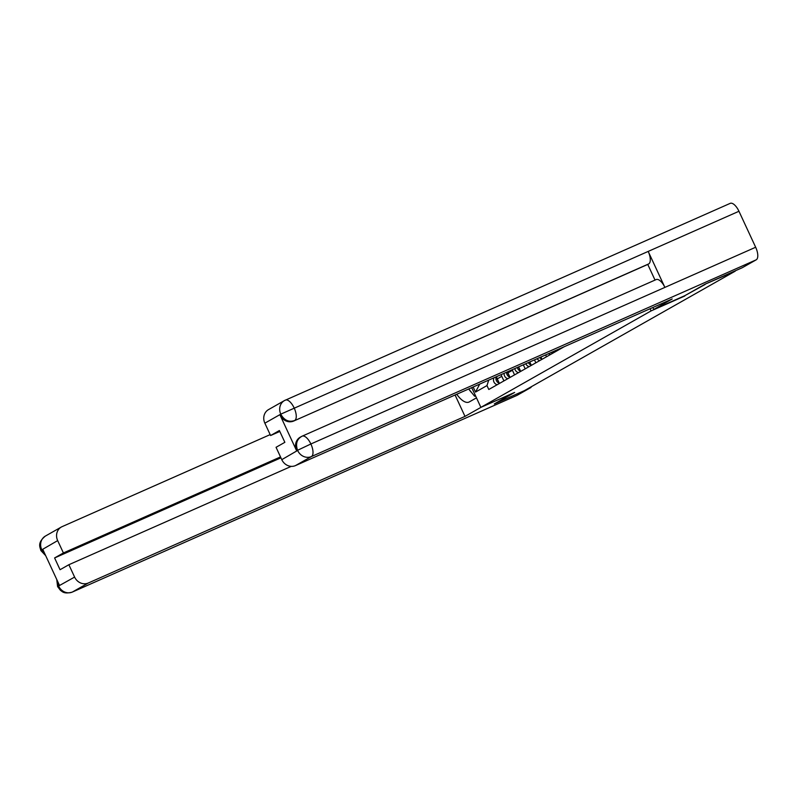 <?xml version="1.0" encoding="UTF-8"?>
<svg xmlns="http://www.w3.org/2000/svg" width="796" height="796" viewBox="0 0 796 796"><rect width="100%" height="100%" fill="white"/><g stroke="black" fill="none" stroke-linecap="round" stroke-linejoin="round"><path stroke-width="1.19" d="M512.097 393.562L494.286 403.97L524.395 390.647L735.265 271.137L705.047 284.202M684.699 295.724L705.157 284.451M684.819 295.983L651.088 310.908L480.884 407.363L514.624 392.438L494.286 403.97M557.14 350.738L556.802 350.001M552.076 352.091L552.633 353.295M546.494 356.777L545.648 354.936M540.922 357.036A4.577 4.129 60.5 0 1 540.922 357.026L541.996 359.324M535.847 362.807L534.484 359.872M529.768 361.961L531.35 365.364M525.201 368.846L523.33 364.807M518.614 366.896L520.703 371.394M514.554 374.876L512.425 370.279A8.418 7.602 -119.5 0 1 512.196 369.732M507.52 371.802A8.418 7.602 60.5 0 0 507.918 372.836L510.057 377.433M503.908 380.906L501.779 376.319A8.418 7.602 -119.5 0 1 501.181 374.608M496.565 376.647A8.418 7.602 60.5 0 0 497.271 378.866L499.41 383.463M488.724 380.11L486.983 385.582L488.794 389.483L564.274 346.698M486.983 385.582L475.52 392.08L473.162 387.005M471.73 387.632L480.884 407.363M650.083 308.749L651.088 310.908M479.709 384.1L475.52 392.08M656.003 279.665A11.253 4.806 66.1 0 1 656.183 279.565A11.253 4.806 66.1 0 1 664.889 287.396L755.663 247.248A11.253 4.806 66.1 0 1 756.2 259.824L742.31 267.695L705.246 284.092L684.779 295.694L653.765 309.415L652.879 307.505M653.765 309.415L672.182 298.968L295.485 465.59A10.975 9.92 -119.5 0 1 281.784 459.66L276.053 447.302L284.859 442.317L279.386 430.536L270.59 435.531L264.849 423.173A10.975 9.92 -119.5 0 1 268.521 409.612L284.451 400.577A10.975 9.92 60.5 0 0 280.789 414.149L264.849 423.173M730.032 203.448A11.253 4.806 66.1 0 1 730.211 203.358A11.253 4.806 66.1 0 1 738.957 211.268L648.193 251.417A11.253 4.806 66.1 0 1 648.69 263.914L293.754 421.014A10.975 9.92 -119.5 0 1 280.053 415.084L296.61 450.735A10.975 9.92 -119.5 0 1 300.271 437.163L302.172 436.158A11.253 4.806 66.1 0 1 310.878 443.979L296.61 450.735M755.663 247.248L738.957 211.268M756.2 259.824L311.415 456.556A11.253 4.806 66.1 0 0 310.878 443.979L664.889 287.396L648.193 251.417L280.789 414.149M270.59 435.531L279.814 431.452M655.028 280.083L647.765 264.431L293.754 421.014M647.765 264.431L648.69 263.914M297.525 450.208C295.386 443.77 296.868 439.123 301.983 436.248L301.196 436.646M456.765 394.249A20.577 8.786 -113.9 0 0 468.973 402.079A20.577 8.786 -113.9 0 0 469.312 401.91L476.476 397.851M455.073 395.005L465.003 416.388L88.296 583.01L72.366 592.045L517.141 395.314L531.032 387.443L526.604 389.403M481.082 407.273L465.003 416.388M270.162 434.616L62.128 526.634A10.975 9.92 60.5 0 0 61.332 527.032A10.975 9.92 60.5 0 0 57.67 540.603L63.401 552.951L280.52 456.924M280.938 457.829L54.596 557.946L60.058 569.717L68.864 564.722L74.605 577.08A10.975 9.92 60.5 0 0 88.296 583.01M54.596 557.946L63.401 552.951M57.362 580.801L58.476 585.697L59.392 585.169L42.845 549.519L41.929 550.046L44.964 554.086M68.864 564.722L291.266 466.356M475.53 395.821L474.605 396.229L468.715 388.965A20.577 8.786 -113.9 0 0 471.909 392.906M45.7 555.678L40.865 550.543L41.7 549.867M58.665 586.115A10.975 9.92 -119.5 0 0 72.366 592.045A11.253 4.806 66.1 0 1 72.177 592.134C63.67 594.353 62.257 591.368 60.526 590.423L57.591 586.572L74.605 577.08M475.491 395.731L474.605 396.229M471.272 387.831A11.89 5.074 -113.9 0 0 472.167 388.577M560.543 348.35A4.577 4.129 60.5 0 0 561.09 348.509M551.29 352.439A4.577 4.129 60.5 0 0 552.523 353.046M548.573 353.643A4.577 4.129 60.5 0 0 550.444 354.538M539.668 357.583A4.577 4.129 60.5 0 0 541.877 359.076M537.041 358.747A4.577 4.129 60.5 0 0 539.797 360.568M528.365 362.578A4.577 4.129 60.5 0 0 531.231 365.115M525.788 363.722A4.577 4.129 60.5 0 0 529.151 366.608M529.579 362.041A4.577 4.129 60.5 0 0 530.275 363.066M517.32 367.463A4.577 4.129 60.5 0 0 520.584 371.145M514.813 368.578A4.577 4.129 60.5 0 0 518.504 372.637M518.514 366.936A4.577 4.129 60.5 0 0 519.639 369.095M506.584 372.22A4.577 4.129 60.5 0 0 509.938 377.185M504.157 373.284A4.577 4.129 60.5 0 0 507.858 378.677M507.778 372.518A4.577 4.129 60.5 0 0 508.992 375.135M496.296 376.767A4.577 4.129 60.5 0 0 499.291 383.214M494.047 377.762A4.577 4.129 60.5 0 0 497.211 384.707M497.132 378.548A4.577 4.129 60.5 0 0 498.346 381.165M507.918 372.836L512.425 370.279M497.271 378.866L501.779 376.319M280.053 415.084L280.998 414.338M281.784 459.66L297.734 450.387M297.724 450.626A10.975 9.92 -119.5 0 0 311.415 456.556L295.485 465.59M730.211 203.358L284.451 400.577A10.975 9.92 60.5 0 1 285.247 400.179A11.253 4.806 66.1 0 1 285.426 400.09A11.253 4.806 66.1 0 1 294.172 408A11.253 4.806 66.1 0 1 294.679 420.497C288.988 422.427 284.421 420.447 280.978 414.557M301.983 436.248A11.253 4.806 66.1 0 1 302.172 436.158L656.183 279.565M57.67 540.603L41.72 549.867M516.962 395.403L72.177 592.134A11.253 4.806 66.1 0 1 71.869 592.244M40.865 550.543C40.228 547.35 36.845 543.051 45.402 536.066A10.975 9.92 60.5 0 0 41.73 549.628M61.332 527.032L45.402 536.066M57.591 586.572L56.765 579.518"/></g></svg>
